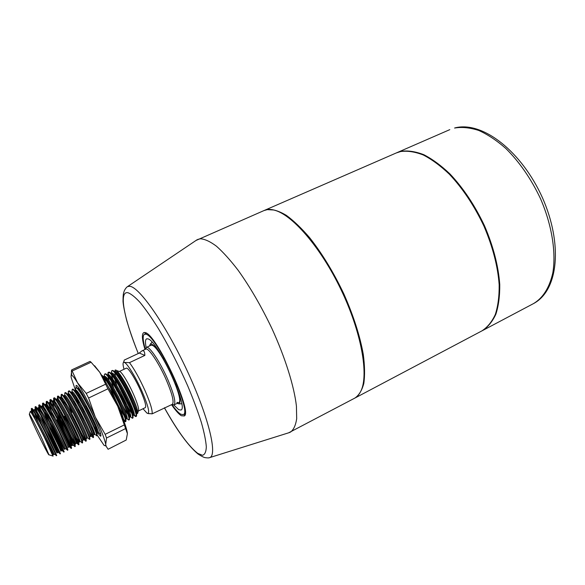 <?xml version="1.0" encoding="UTF-8"?>
<svg xmlns="http://www.w3.org/2000/svg" width="585" height="585" viewBox="0 0 585 585"><rect width="100%" height="100%" fill="white"/><g stroke="black" fill="none" stroke-linecap="round" stroke-linejoin="round"><path stroke-width="0.88" d="M144.978 349.479C141.833 338.92 141.555 333.245 144.159 332.47L145.19 332.594C156.071 333.691 192.853 412.169 184.333 415.964L181.357 415.752C178.805 414.158 175.537 410.48 171.559 404.703M184.736 413.844L185.204 413.478M288.617 432.827L354.378 398.334C356.996 396.966 359.124 394.619 360.769 391.285C369.04 375.241 361.471 332.09 340.836 289.29C320.266 246.453 291.257 213.576 273.539 209.986L267.323 209.635L264.032 210.549L195.997 240.472M290.46 432.147C293.619 429.77 295.696 425.302 296.683 418.728L296.427 406.129C294.175 386.363 285.305 357.837 271.966 328.646C261.363 306.423 250.066 286.935 238.073 270.19C230.366 260.164 223.17 252.179 216.479 246.227C210.22 241.554 204.867 239.068 200.421 238.782L197.737 239.426M146.638 333.34L146.067 333.472M280.244 212.45C297.853 220.472 323.015 251.221 341.209 289.034C359.417 326.832 367.76 365.691 363.044 384.455M396.506 152.853L401.186 151.303C408.016 150.374 415.569 151.515 423.832 154.703C432.381 159.113 441.075 165.518 449.923 173.906C463.342 188.143 474.874 205.437 484.519 225.803C493.323 246.439 498.398 265.985 499.751 284.42C499.875 295.856 498.581 305.779 495.883 314.189C492.446 321.56 487.956 327.044 482.398 330.635L482.164 330.752M264.34 210.424L267.959 209.357C273.261 209.211 279.403 211.214 286.387 215.375C293.75 220.779 301.494 228.216 309.619 237.671C322.138 253.546 333.545 272.281 343.826 293.875C353.457 315.644 359.943 335.819 363.285 354.386C364.784 365.8 364.952 375.504 363.804 383.504C361.947 390.37 359.007 395.204 354.993 398.012L354.715 398.158M264.661 210.278L396.235 152.97L400.615 151.552C407.438 150.63 414.984 151.771 423.247 154.966C431.788 159.376 440.483 165.782 449.324 174.176C462.735 188.421 474.267 205.723 483.919 226.088C492.731 246.738 497.813 266.277 499.166 284.719C499.297 296.156 498.01 306.079 495.312 314.481C491.89 321.86 487.4 327.337 481.85 330.92L354.993 398.012M143.032 408.732L146.908 413.076L148.071 413.427C149.701 411.979 147.727 404.74 142.155 391.716C136.049 377.771 127.479 363.68 124.481 362.459L129.475 362.649C134.418 369.259 139.647 378.685 145.153 390.912C150.323 402.904 152.641 410.553 152.107 413.858L147.588 413.412M152.107 413.858L172.319 404.323C174.279 402.341 172.356 394.422 166.549 380.55C159.215 363.446 148.334 347.183 145.76 349.113L141.848 350.949L139.288 353.04L124.254 360.082L123.808 361.581L124.481 362.459L123.515 362.393C122.755 363 122.93 365.289 124.035 369.259M172.092 404.44L174.03 404.908C176.085 402.838 174.096 394.582 168.056 380.14C160.422 362.312 149.065 345.391 146.367 347.417L145.526 349.223M119.34 371.482C120.861 370.488 128.217 382.261 133.512 394.297C137.731 404.059 139.347 409.639 138.367 411.021L145.321 407.613C146.455 406.297 144.904 400.703 140.671 390.831C135.369 378.714 127.881 366.949 126.345 368.17L119.333 371.482L115.282 370.049C117.219 369.003 125.716 382.239 131.859 395.672C136.568 406.18 138.462 412.103 137.541 413.456L137.358 413.5M134.243 407.08L137.395 410.772M36.38 430.538C42.376 443.269 49.235 456.527 48.957 454.786L41.908 438.574C36.387 426.853 30.091 414.575 29.36 414.07C28.965 414.231 31.305 419.723 36.38 430.538M52.943 456.059L44.65 437.872C38.376 425.09 31.246 411.796 30.318 411.577L30.201 411.869M32.782 413.01L31.268 408.732L31.824 408.381C32.46 407.416 40.657 422.224 47.875 436.681L56.76 455.51L56.292 455.737L44.211 430.64M31.349 408.608L31.575 408.666C32.899 409.281 40.657 423.43 47.392 436.915L56.292 455.737M112.225 370.546L112.444 370.48C114.653 369.771 123.435 383.329 129.863 397.018C135.157 408.52 137.329 414.955 136.385 416.315L135.947 416.535C135.318 416.776 133.936 415.24 131.8 411.942M111.26 373.318L111.786 370.751C113.68 369.215 122.755 383.051 129.409 397.237C134.594 408.491 136.795 414.904 136.012 416.491L135.947 416.535M118.565 385.259L130.294 409.288M131.545 411.218L133.036 413.31M134.155 414.685L135.464 415.935M107.786 375.307L108.079 372.528L108.854 372.162C110.974 371.373 119.764 385.003 126.243 398.773C131.559 410.282 133.768 416.703 132.868 418.048L132.429 418.268L130.726 417.025M130.616 416.125L127.011 410.509M108.232 372.426C110.068 370.912 119.106 384.791 125.79 398.992C130.967 410.18 133.204 416.586 132.502 418.209L132.429 418.268M130.528 416.791L127.998 413.09M104.218 376.645L104.54 374.181L105.263 373.844C107.289 372.974 116.079 386.685 122.609 400.528C127.947 412.045 130.192 418.465 129.343 419.781L128.897 420.001C128.225 420.227 126.631 418.268 124.122 414.129M127.055 417.741L125.541 415.511M104.671 374.1C106.455 372.616 115.45 386.531 122.155 400.747C127.325 411.869 129.599 418.268 128.985 419.935L128.897 420.001M101.812 375.519C103.969 375.139 112.547 388.718 118.974 402.29C124.327 413.814 126.609 420.227 125.804 421.522L125.365 421.741L123.808 420.571M125.526 421.514L122.887 418.487M102.119 376.023C105.029 377.676 112.708 390.29 118.514 402.509C123.669 413.573 125.987 419.957 125.453 421.668L125.365 421.741M97.541 429.507C94.068 423.496 90.207 415.621 85.973 405.88M75.648 389.99L75.867 387.658C77.315 386.656 85.922 400.827 92.744 414.977L99.106 429.273M100.357 433.141L100.327 434.063L99.267 433.119M72.562 389.215L72.62 389.179C73.907 387.921 82.565 402.224 89.49 416.549C95.026 428.147 97.578 434.501 97.161 435.62L96.708 435.847L95.713 434.926M72.021 391.621L72.233 389.376C73.673 388.513 82.207 402.685 89.022 416.776C94.09 427.342 96.679 433.631 96.803 435.635L96.708 435.847M94.463 433.039L90.602 426.055M84.079 412.513L81.995 407.782M68.891 390.955L68.964 390.904C70.193 389.668 78.807 404.023 85.761 418.355C91.311 429.96 93.907 436.308 93.541 437.404L93.088 437.631L92.152 436.739M93.154 437.185L89.563 431.467M68.789 394.985C68.16 392.667 68.065 391.38 68.504 391.116L68.591 391.094C70.025 390.37 78.478 404.542 85.293 418.582C90.346 429.09 92.971 435.364 93.169 437.404L93.088 437.631M83.67 420.973L78.448 409.485M64.738 394.904L64.833 392.849L65.293 392.63C66.463 391.423 75.041 405.815 82.017 420.162C87.596 431.781 90.229 438.121 89.907 439.196L89.454 439.415L88.576 438.56M64.833 392.849L64.942 392.82C66.361 392.228 74.741 406.407 81.549 420.388C86.587 430.838 89.249 437.097 89.52 439.174L89.454 439.415M61.191 397.069L61.154 394.582L61.615 394.363C62.727 393.178 71.26 407.621 78.266 421.975C83.867 433.602 86.536 439.935 86.266 440.988L85.805 441.214C85.227 441.924 77.447 427.13 71.326 412.893L71.158 412.505M85.812 440.644C83.787 437.938 80.108 430.86 74.77 419.408M61.154 394.582L61.279 394.553C62.683 394.1 70.997 408.279 77.798 422.209C82.821 432.593 85.512 438.838 85.863 440.944L85.805 441.214M57.549 398.838L57.462 396.316L57.922 396.096C58.983 394.941 67.472 409.427 74.5 423.796C80.13 435.43 82.829 441.763 82.609 442.786L82.156 443.006L81.395 442.209M57.462 396.316L57.601 396.294C58.997 395.972 67.246 410.158 74.032 424.023C79.048 434.348 81.768 440.585 82.192 442.728L82.156 443.006M78.778 437.697L67.75 414.611M54.573 402.868C53.623 399.943 53.352 398.341 53.761 398.056L54.229 397.837C55.224 396.71 63.677 411.24 70.734 425.624C76.379 437.266 79.114 443.584 78.946 444.585L78.492 444.812L74.353 437.902M78.39 444.03C75.523 439.584 70.931 430.275 64.621 416.11M53.761 398.056L53.915 398.041C55.304 397.858 63.472 412.037 70.258 425.851C75.26 436.11 78.01 442.333 78.507 444.505L78.492 444.812M66.61 421.822L64.167 416.323M51.049 404.952C49.981 401.815 49.645 400.096 50.054 399.804L50.515 399.584C51.458 398.48 59.867 413.054 66.946 427.452C72.62 439.101 75.392 445.419 75.275 446.392L74.814 446.618L74.163 445.872M74.631 445.668C71.736 440.958 67.202 431.679 61.023 417.829L59.399 414.041M50.054 399.804L50.222 399.796C51.597 399.745 59.699 413.924 66.471 427.679C71.458 437.88 74.244 444.088 74.814 446.297L74.814 446.618M49.674 412.739C46.924 405.88 45.805 402.151 46.332 401.551L46.8 401.332C47.678 400.257 56.043 414.882 63.151 429.288C68.847 440.944 71.662 447.254 71.589 448.205L71.129 448.432C70.8 449.031 63.173 434.055 56.972 419.774M70.829 447.233C67.882 442.223 63.414 432.995 57.425 419.555M46.332 401.551L46.515 401.559C47.882 401.639 55.911 415.811 62.675 429.522L71.129 448.432M44.05 409.339C42.698 405.646 42.215 403.635 42.603 403.306L43.071 403.087C43.89 402.041 52.219 416.71 59.348 431.13C65.067 442.794 67.918 449.097 67.897 450.026L67.436 450.253L66.895 449.558M42.603 403.306L42.8 403.321C44.153 403.54 52.116 417.705 58.873 431.357L67.436 450.253M40.599 411.672C39.063 407.613 38.486 405.412 38.866 405.069L39.334 404.849C40.087 403.825 48.372 418.538 55.531 432.973L64.196 451.847L63.736 452.073C63.531 452.607 55.984 437.543 49.74 423.24M62.924 449.814L52.255 427.657M38.866 405.069L39.071 405.098C40.409 405.449 48.306 419.613 55.056 433.207L63.736 452.073M40.994 423.357C36.658 413.295 34.698 407.789 35.115 406.838L35.583 406.612C36.277 405.617 44.526 420.381 51.707 434.823L60.482 453.675L60.021 453.901C59.875 454.384 52.548 439.642 46.295 425.412M58.558 450.289L50.888 434.377M35.115 406.838L35.327 406.882C36.665 407.357 44.489 421.514 51.231 435.057L60.021 453.901M116.576 388.864L114.58 383.65M116.956 391.036L116.225 389.266M114.945 386.027L111.457 374.663M108.188 374.802L108.474 372.367M109.102 380.806L107.991 376.528M104.795 377.354L104.664 376.484M105.322 381.5L104.525 378.422M82.434 407.57L81.732 405.91M76.628 392.023L76.196 390.275M76.225 387.489L76.269 387.467C78.368 387.921 83.048 395.094 90.317 408.973M69.586 395.95L69.008 393.859M71.772 412.681L68.379 404.425M66.105 399.657L65.227 396.901M64.05 404.213C62.054 398.926 61.184 395.716 61.44 394.59M59.085 402.173L57.754 396.337M55.619 404.374L54.061 398.092M60.577 418.048L57.323 410.282M52.175 406.655L50.361 399.855M51.78 416.542C48.336 408.337 46.624 403.365 46.646 401.617M49.052 420.41C45.067 411.109 43.019 405.442 42.932 403.394M42.113 414.195L39.202 405.178M38.895 417.047L35.466 406.977M132.407 408.089L129 402.443M123.567 391.826C127.515 401.69 131.033 409.091 134.133 414.041M119.208 374.758L120.956 380.491M117.541 382.553L116.356 379.131M115.523 376.33L114.74 372.616M114.675 371.87L115.282 370.049M34.581 417.207L31.722 408.783M32.548 414.589L31.268 408.732M129.475 362.649L144.853 355.409C144.795 351.6 143.793 350.115 141.848 350.949M144.853 355.409L139.288 353.04M30.259 411.555L29.36 414.07M30.354 411.599C32.541 412.162 54.325 455.978 53.257 454.823L54.186 454.362L45.133 435.569M38.252 422.443L34.493 412.783M33.945 410.926L33.93 409.785C35.02 407.613 58.171 453.997 56.986 452.987L57.915 452.527C57.886 453.331 46.047 428.798 40.833 415.306M56.745 452.651L46.515 431.24M39.7 412.286C38.661 409.39 38.303 407.818 38.625 407.57L37.689 408.016C38.895 405.785 62.017 452.103 60.708 451.159L61.637 450.706C61.527 451.591 49.001 425.69 44.124 412.557M41.323 407.006L41.433 406.246C42.756 403.972 65.842 450.223 64.416 449.339L64.182 449.068C62.69 447.02 52.489 425.822 47.619 413.222M45.023 405.105L45.06 404.608M46.668 407.628L46.098 404.045L45.162 404.484C46.61 402.158 69.666 448.344 68.116 447.518L69.001 446.728L71.107 448.088M53.952 418.099L48.884 404.359M69.162 439.05L72.708 444.936C72.423 441.924 52.131 401.632 49.966 402.283L48.891 402.729C50.449 400.352 73.469 446.465 71.809 445.704L71.575 445.492C69.578 443.372 53.608 409.303 52.526 402.392M53.359 401.39L53.527 400.542L52.599 400.981C54.281 398.546 77.271 444.6 75.487 443.898L71.706 437.397M59.889 411.504L57.681 405.676M57.037 399.584L57.228 398.794L56.306 399.233C58.098 396.747 81.059 442.735 79.158 442.092L80.072 441.646L78.024 438.596M78.778 443.562L78.931 441.938L76.525 437.946M59.831 397.734L59.999 397.493C61.908 394.955 84.832 440.878 82.821 440.293L83.735 439.847L82.017 437.485M66.229 405.829L64.569 401.164M63.524 395.943L63.202 395.548M87.436 437.814C87.918 435.211 66.99 393.705 64.701 395.299L63.685 395.752C65.703 393.164 88.598 439.028 86.47 438.501L87.436 437.814L89.52 439.174M68.021 394.246L68.277 393.588L67.355 394.019C69.491 391.38 92.357 437.178 90.112 436.71L91.019 436.264L89.71 434.735M71.67 392.484L71.94 391.862L71.019 392.294C73.271 389.603 96.101 435.335 93.739 434.926L94.646 434.479L93.468 433.222M78.236 403.957L75.048 394.882M75.304 390.729L75.589 390.144L74.675 390.568C77.037 387.833 99.83 433.5 97.366 433.149L98.265 432.703C97.812 432.798 96.393 430.655 94.002 426.275M79.538 396.103L78.558 392.879M79.107 388.484L78.324 388.849L80.204 390.173M84.445 398.217L83.692 396.118M103.83 376.901C107.903 375.833 129.256 419.094 125.987 419.087L126.872 418.648L125.241 417.324M125.841 419.555L125.731 419.079M107.048 379.716L106.711 377.859M107.457 375.219C111.764 374.437 132.875 417.324 129.519 417.346L130.404 416.915L128.897 415.803M113.761 388.104L111.384 381.208M110.953 379.672L110.507 377.822M111.077 373.544C115.611 373.04 136.488 415.555 133.051 415.621L132.89 415.642M129.475 411.65L126.163 405.961M116.854 385.457L114.733 379.058M114.689 371.877C119.442 371.643 140.086 413.792 136.561 413.887L137.541 413.456M133.212 410.356L130.389 405.683M30.201 411.54L31.312 411.167C33.323 411.643 52.825 450.435 54.039 453.938L54.186 454.362M33.93 409.785L35.071 409.376C37.104 409.632 56.767 448.724 57.798 452.125L57.915 452.527M38.625 407.57L38.807 407.591C40.877 407.621 60.694 447.013 61.542 450.318L61.637 450.706M42.303 406.897L42.544 405.815C44.635 405.617 64.613 445.317 65.279 448.519L64.416 449.339M46.098 404.045L46.259 404.045C48.387 403.621 68.525 443.613 69.001 446.728M63.429 427.16L57.608 413.851M53.527 400.542L53.666 400.528C55.86 399.643 76.313 440.234 76.408 443.145L75.487 443.898M65.14 421.259L60.664 410.758M57.228 398.794L57.352 398.78C59.582 397.661 80.189 438.553 80.094 441.368L80.072 441.646M60.701 397.793L61.03 397.032C63.29 395.679 84.057 436.878 83.772 439.591L83.735 439.847M68.277 393.588L68.35 393.566C70.675 391.738 91.765 433.543 91.084 436.044L91.019 436.264M75.86 405.99L73.644 400.162M71.94 391.862L71.999 391.84C74.361 389.778 95.604 431.884 94.726 434.282L94.646 434.479M78.931 403.028L77.001 397.807M75.589 390.144L75.633 390.122C78.024 387.818 99.435 430.224 98.353 432.52L98.265 432.703M78.748 387.957L78.931 388.981L79.121 388.506M107.728 385.881C115.201 397.515 124.32 418.107 123.493 420.089M104.108 376.959L104.54 374.181M103.779 376.85L104.452 376.528C107.611 373.391 129.68 417.266 126.952 418.582L126.872 418.648M124.269 415.979C119.567 408.681 114.916 399.043 110.302 387.051M109.505 384.762L108.561 381.749M107.669 375.263L108.02 374.853C111.296 371.665 133.417 415.679 130.477 416.856L130.404 416.915M128.005 414.626C125.183 410.56 121.87 404.33 118.06 395.935M111.947 379.709L111.377 377.354M110.982 373.457L111.574 373.171C114.974 369.939 137.139 414.085 133.994 415.138L133.278 414.97M131.705 413.222C128.444 408.644 124.678 401.493 120.408 391.753M116.049 380.17L115.34 377.705M114.572 371.76L115.121 371.504C118.638 368.221 140.846 412.505 137.497 413.427M146.367 347.417L150.967 345.267L152.107 345.304C160.114 346.766 185.416 401.69 178.579 402.655L176.919 402.392M175.602 384.126C180.019 396.038 181.153 402.612 179.003 403.855L177.145 403.365M149.519 345.947L150.294 344.185L151.603 344.141C154.338 345.333 158.33 350.335 163.581 359.153M146.177 347.534C145.087 342.4 145.248 339.497 146.667 338.825L147.925 338.883C157.592 340.287 189.16 408.505 180.926 410.034L178.725 409.697L173.825 404.981M145.336 349.311C142.806 340.485 142.513 335.454 144.458 334.218L145.899 334.225C156.78 335.541 192.801 413.507 183.149 414.641L180.677 414.18C178.381 412.769 175.463 409.551 171.91 404.528M71.662 369.917L90.053 361.391L91.106 362.239L99.786 372.323L107.932 388.798L117.702 406.18L127.406 433.668L126.206 440.03L108.101 449.273L106.185 446.326L105.709 444.454L106.543 438.004L105.161 434.348L95.304 417.047L88.606 398.012L86.207 393.405L77.527 382.773L71.662 369.917L71.085 376.557M126.206 440.03L108.101 449.273M97.256 435.233L104.13 445.412L105.695 445.872L105.709 444.454C104.927 439.825 101.461 430.684 95.304 417.047C88.891 403.138 82.968 391.716 77.527 382.773C74.675 378.181 72.745 375.687 71.736 375.278C71.026 375.043 70.88 375.928 71.297 377.917L75.458 390.253M127.362 433.112C126.652 428.074 123.435 419.101 117.702 406.18C111.406 392.367 105.439 381.076 99.786 372.323L94.616 365.757M76.145 387.526L76.072 385.398L76.767 385.588C81.425 388.345 104.466 437.529 100.488 436.161L97.439 432.768M80.554 399.687L77.264 391.263M78.726 388.879L78.434 387.526M84.737 398.714L83.896 396.491M164.422 407.767C177.679 431.233 188.772 446.421 197.708 453.346L202.468 455.276C204.83 454.647 206.117 451.839 206.322 446.845C205.847 440.593 204.18 432.425 201.32 422.319C197.788 411.292 193.284 399.204 187.8 386.078C178.754 365.523 169.014 346.466 158.593 328.916C151.946 318.284 145.848 309.545 140.283 302.701C135.186 297.121 131.04 293.787 127.837 292.697C118.506 291.059 124.276 319.359 138.287 353.508M138.25 353.523C133.599 341.772 129.797 330.905 126.828 320.931C124.532 311.776 123.259 305.224 123.011 301.29C123.033 296.127 123.318 293.129 123.866 292.281C123.998 290.855 125.87 287.608 127.53 286.606L129.702 286.284C139.186 286.73 165.54 324.251 186.981 370.349C208.501 416.425 217.752 455.035 209.788 457.58L208.691 457.85M455.269 127.815C483.064 120.985 521.864 151.881 542.463 197.774C562.733 243.667 558.748 290.262 533.498 303.6C542.982 297.977 549.425 287.732 552.818 272.881C556.225 252.332 551.911 225.02 540.525 198.703C531.121 178.834 519.568 162.096 505.849 148.488C496.76 140.502 487.729 134.499 478.757 130.462C470.033 127.632 461.974 126.821 454.589 128.035L455.006 127.881M86.207 393.405L105.527 384.243M91.106 362.239L72.277 370.97M125.504 428.622L106.543 438.004M105.161 434.348L124.21 424.951M107.932 388.798L88.606 398.012M164.392 407.782C177.094 430.531 188.341 445.967 198.118 454.084C201.862 456.446 204.238 457.631 205.24 457.638C207.609 458.011 209.123 457.989 209.788 457.58L289.75 432.469M185.116 413.573L184.333 415.964M127.53 286.606L197.035 239.77M183.149 414.641L185.087 413.668M146.521 333.348L144.159 332.47M449.799 129.643L396.798 152.729M533.498 303.6L482.398 330.635M172.122 404.425L173.752 404.995M178.586 402.648L174.03 404.908M48.957 454.786L53.111 456.11M112.232 370.539L111.786 370.751M76.269 387.467L75.816 387.679M72.62 389.179L72.167 389.398M68.964 390.904L68.504 391.116M138.367 411.021L137.826 412.564M145.555 349.208L146.133 347.578M148.071 413.427L149.021 413.756M123.515 362.393L123.808 361.581M75.253 443.715L75.092 445.434M56.211 399.314L55.663 398.955M59.911 397.559L59.436 397.244M82.595 440.161L82.456 441.697M86.251 438.392L86.119 439.84M42.361 405.807L41.433 406.246M72.73 445.251L71.809 445.704M60.92 397.054L59.999 397.493M108.02 374.853L107.384 375.146M133.928 415.182L133.051 415.621M31.575 408.666L31.312 411.167M54.039 453.938L56.16 455.291M35.071 409.376L35.327 406.882M57.798 452.125L59.919 453.485M38.807 407.591L39.071 405.098M61.542 450.318L63.663 451.678M42.544 405.815L42.8 403.321M65.279 448.519L67.392 449.88M46.259 404.045L46.515 401.559M49.966 402.283L50.222 399.796M72.708 444.936L74.814 446.297M53.666 400.528L53.915 398.041M76.408 443.145L78.507 444.505M57.352 398.78L57.601 396.294M80.094 441.368L82.192 442.728M61.03 397.032L61.279 394.553M83.772 439.591L85.863 440.944M64.701 395.299L64.942 392.82M68.35 393.566L68.591 391.094M91.084 436.044L93.169 437.404M71.999 391.84L72.233 389.376M94.726 434.282L96.803 435.635M75.633 390.122L75.867 387.658M98.353 432.52L100.423 433.88M123.632 420.454L125.453 421.668M126.952 418.582L128.985 419.935M107.874 374.948L108.079 372.528M130.477 416.856L132.502 418.209M111.406 373.252L111.603 370.875M133.994 415.138L136.012 416.491M114.931 371.592L115.048 370.181M150.294 344.185L152.012 342.123M144.458 334.218L146.521 333.26M179.003 403.855L181.694 403.804M105.695 445.872L106.185 446.326M100.781 435.35L100.488 436.161M76.876 385.676L76.072 385.398M71.736 375.278L71.377 370.81"/></g></svg>
